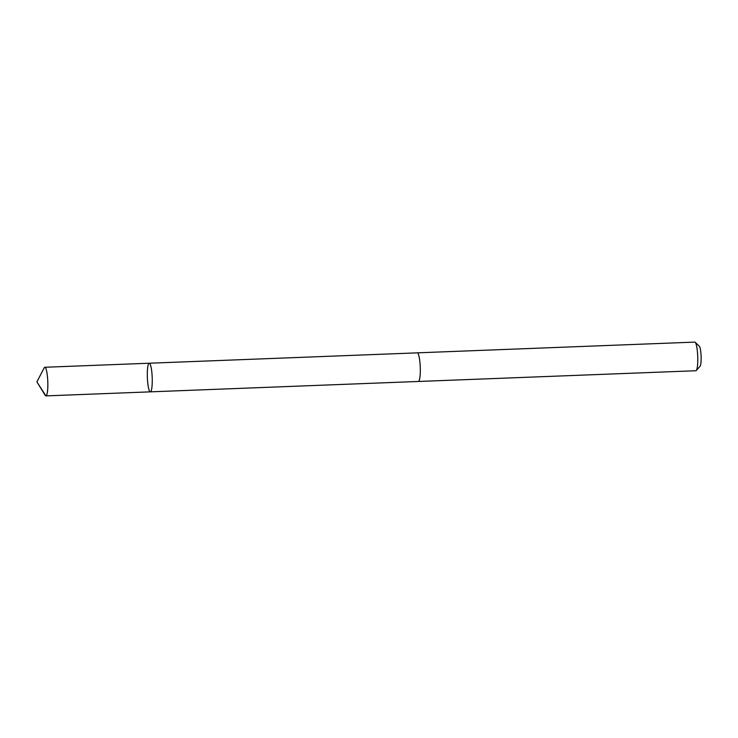<?xml version="1.0" encoding="UTF-8"?>
<svg xmlns="http://www.w3.org/2000/svg" width="738" height="738" viewBox="0 0 738 738"><rect width="100%" height="100%" fill="white"/><g stroke="black" fill="none" stroke-linecap="round" stroke-linejoin="round"><path stroke-width="1.11" d="M417.191 352.856A14.326 2.417 87.8 0 1 417.284 352.847A14.317 2.408 87.8 0 1 419.885 361.906A14.317 2.408 87.8 0 1 418.391 381.463L150.34 391.85A14.326 2.417 -92.2 0 0 151.834 372.275A14.326 2.417 -92.2 0 0 149.233 363.225A14.326 2.417 -92.2 0 0 147.369 377.635A14.326 2.417 -92.2 0 0 150.34 391.85A14.326 2.417 -92.2 0 0 151.834 372.275A14.326 2.417 -92.2 0 0 149.233 363.225L44.824 367.266A14.326 2.417 87.8 0 1 47.426 376.315A14.326 2.417 87.8 0 1 45.931 395.891A14.326 2.417 87.8 0 1 45.221 395.328L36.9 381.906L44.16 367.884A14.326 2.417 87.8 0 1 44.824 367.266M149.233 363.225L417.284 352.856A14.326 2.417 87.8 0 1 420.245 367.072A14.326 2.417 87.8 0 1 418.391 381.472A14.326 2.417 87.8 0 1 418.298 381.472M417.284 352.847L694.753 342.109A14.326 2.417 87.8 0 1 695.178 342.303A14.326 2.417 87.8 0 1 697.724 356.325A14.326 2.417 87.8 0 1 696.266 370.513A14.326 2.417 87.8 0 1 695.869 370.734L418.391 381.472M695.178 342.303L699.292 346.214A10.194 1.716 87.8 0 1 701.1 356.196A10.194 1.716 87.8 0 1 700.067 366.288L696.266 370.513M45.931 395.891L150.34 391.85L45.931 395.891L36.9 381.906"/></g></svg>
